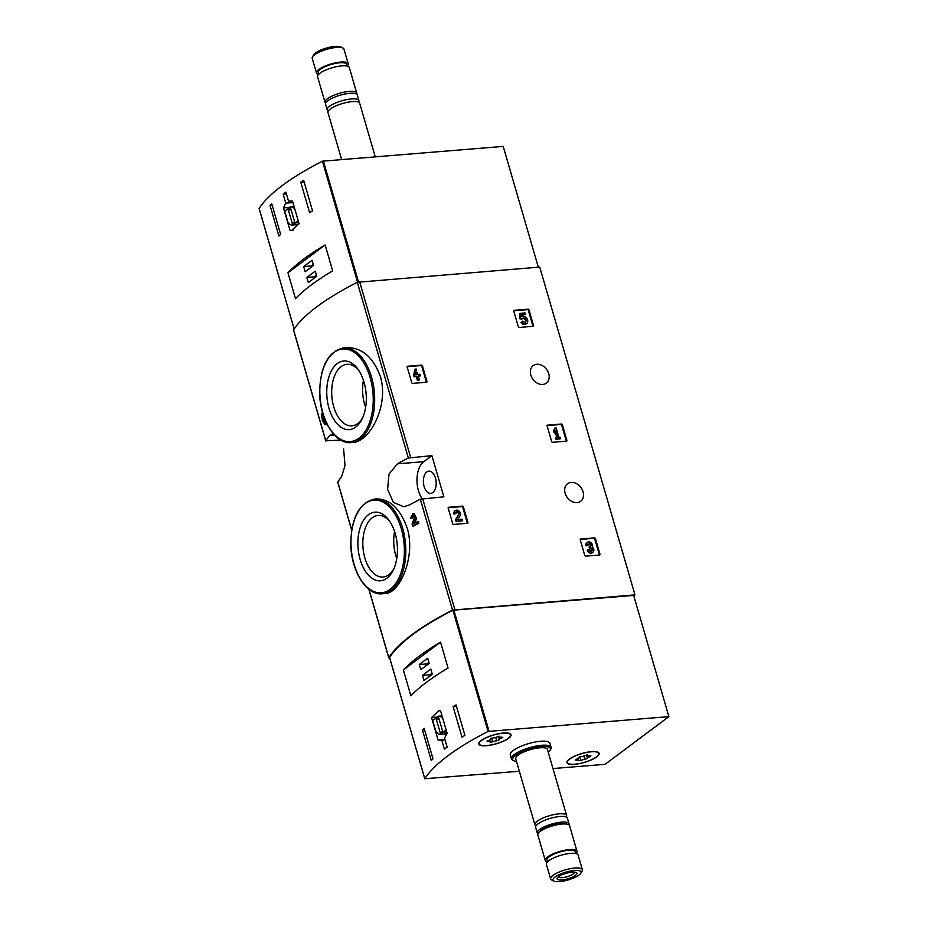 <?xml version="1.0" encoding="UTF-8"?>
<svg xmlns="http://www.w3.org/2000/svg" width="928" height="928" viewBox="0 0 928 928"><rect width="100%" height="100%" fill="white"/><g stroke="black" fill="none" stroke-linecap="round" stroke-linejoin="round"><path stroke-width="1.39" d="M448.166 508.08A0.824 0.638 -126.8 0 1 448.63 507.268L462.48 506.143A0.824 0.638 -126.8 0 1 463.385 506.85L467.921 522.487A0.824 0.638 -126.8 0 1 467.468 523.299L453.606 524.424A0.824 0.638 -126.8 0 1 452.713 523.717L448.166 508.08M580.22 539.818A0.824 0.638 -126.8 0 1 580.673 538.994L594.535 537.88A0.824 0.638 -126.8 0 1 595.428 538.588L599.975 554.213A0.824 0.638 -126.8 0 1 599.511 555.025L585.661 556.15A0.824 0.638 -126.8 0 1 584.756 555.443L580.22 539.818M431.891 455.648L408.343 458.014A192.108 53.256 163.8 0 0 397.381 463.826L388.983 474.162L387.602 489.416L393.356 502.361L403.703 506.734L409.341 504.983A192.108 53.256 -16.2 0 1 420.303 499.183L443.851 496.805L431.891 455.648L423.806 461.68A22.307 12.737 -94.6 0 0 422.008 498.614M633.766 595.776L634.972 594.883L452.528 610.102A192.108 53.256 163.8 0 0 388.82 657.708L389.725 658.103M634.972 594.883L539.736 267.078L357.292 282.298A192.108 53.256 163.8 0 0 293.584 329.904L293.677 330.229M571.161 482.421A10.95 8.456 53.2 0 0 567.542 483.755A10.95 8.456 53.2 0 0 567.31 497.582A10.95 8.456 53.2 0 0 580.638 501.294A10.95 8.456 53.2 0 0 582.158 489.555A10.95 8.456 53.2 0 0 571.161 482.421M536.825 364.263A10.95 8.456 53.2 0 0 533.206 365.586A10.95 8.456 53.2 0 0 532.985 379.424A10.95 8.456 53.2 0 0 546.314 383.125A10.95 8.456 53.2 0 0 547.833 371.386A10.95 8.456 53.2 0 0 536.825 364.263M513.776 311.112A0.824 0.638 -126.8 0 1 514.228 310.3L528.09 309.175A0.824 0.638 -126.8 0 1 528.983 309.882L533.53 325.508A0.824 0.638 -126.8 0 1 533.078 326.331L519.216 327.445A0.824 0.638 -126.8 0 1 518.311 326.737L513.776 311.112M547.137 425.964A0.824 0.638 -126.8 0 1 547.59 425.14L561.452 424.026A0.824 0.638 -126.8 0 1 562.356 424.734L566.892 440.359A0.824 0.638 -126.8 0 1 566.44 441.171L552.578 442.296A0.824 0.638 -126.8 0 1 551.684 441.589L547.137 425.964M407.195 367.059A0.824 0.638 -126.8 0 1 407.647 366.235L421.509 365.11A0.824 0.638 -126.8 0 1 422.414 365.818L426.95 381.454A0.824 0.638 -126.8 0 1 426.497 382.266L412.635 383.392A0.824 0.638 -126.8 0 1 411.742 382.684L407.195 367.059M407.16 527.986C400.13 508.59 389.841 498.893 376.269 498.916L374.68 499.044A47.514 27.132 85.4 0 1 402.671 528.357A47.514 27.132 85.4 0 1 382.336 593.758L385.352 593.514C399.4 593.584 416.162 556.835 407.16 527.986M414.735 523.218L416.521 518.404L414.027 513.474L413.064 513.544M418.853 523.206L417.844 523.288A192.108 53.256 -16.2 0 0 412.705 526.095L413.714 526.014A192.108 53.256 -16.2 0 1 418.853 523.206L418.412 521.687L417.403 521.768A192.108 53.256 163.8 0 0 413.505 523.891L415.5 518.485L416.521 518.404M411.672 517.847A192.108 53.256 -16.2 0 0 410.501 518.497L411.51 518.416A192.108 53.256 -16.2 0 1 412.693 517.754L411.672 517.847L413.018 515.202L414.352 517.836L412.09 523.995L412.705 526.095M323.315 416.997L322.909 413.726M324.174 417.728L322.932 417.02A192.108 53.256 163.8 0 0 322.457 417.623L322.921 419.247A192.108 53.256 163.8 0 0 322.631 419.63L321.83 413.227A192.108 53.256 163.8 0 0 321.343 413.818L322.608 421.753A192.108 53.256 -16.2 0 1 323.373 420.767L324.51 424.688A192.108 53.256 -16.2 0 1 324.986 424.084L325.995 424.003L324.858 420.094A192.108 53.256 -16.2 0 1 325.055 419.85M324.51 424.688L325.519 424.595A192.108 53.256 -16.2 0 1 325.995 424.003M323.628 421.672A192.108 53.256 -16.2 0 1 323.628 421.66L322.608 421.753M380.352 376.478C373.114 357.013 361.85 347.408 346.562 347.64L343.546 347.884A47.514 27.132 85.4 0 1 371.536 377.186A47.514 27.132 85.4 0 1 351.202 442.586L352.791 442.459C369.611 442.064 389.319 405.466 380.352 376.478M332.34 434.084L329.614 435.592A192.108 53.256 163.8 0 0 325.809 440.823L340.042 440.139M337.873 482.316L337.769 481.98A192.108 53.256 -16.2 0 1 341.574 476.76L345.019 465.566L343.615 448.966M321.83 413.227L322.747 413.146M324.986 424.084L323.849 420.175A192.108 53.256 -16.2 0 1 324.661 419.189L324.788 419.178M323.849 420.175L324.858 420.094M324.661 419.189L324.22 417.67A192.108 53.256 163.8 0 0 323.408 418.656L322.932 417.02M410.501 518.497L413.018 513.555L415.5 518.485M417.844 523.288L417.403 521.768M395.166 533.391A34.417 19.65 85.4 0 1 393.286 570.024A34.417 19.65 85.4 0 1 365.69 571.718A34.417 19.65 85.4 0 1 361.792 523.473A34.417 19.65 85.4 0 1 389.296 520.724A34.417 19.65 85.4 0 1 395.166 533.391M393.924 568.62A30.879 17.632 85.4 0 1 383.044 577.019A30.879 17.632 85.4 0 1 362.987 547.659A30.879 17.632 85.4 0 1 378.067 515.458A30.879 17.632 85.4 0 1 390.154 522M396.766 558.505A30.879 17.632 85.4 0 1 394.586 531.524M364.031 382.232A34.417 19.65 85.4 0 1 362.152 418.853A34.417 19.65 85.4 0 1 334.556 420.558A34.417 19.65 85.4 0 1 330.658 372.302A34.417 19.65 85.4 0 1 358.162 369.553A34.417 19.65 85.4 0 1 364.031 382.232M362.79 417.449A30.879 17.632 85.4 0 1 351.909 425.848A30.879 17.632 85.4 0 1 331.853 396.488A30.879 17.632 85.4 0 1 346.933 364.286A30.879 17.632 85.4 0 1 359.02 370.829M365.632 407.346A30.879 17.632 85.4 0 1 363.451 380.352M435.464 478.036A11.159 6.368 85.4 0 1 430.685 493.383A11.159 6.368 85.4 0 1 423.435 482.78A11.159 6.368 85.4 0 1 428.887 471.146A11.159 6.368 85.4 0 1 435.464 478.036M513.752 310.752L527.464 309.65A0.824 0.638 -126.8 0 1 528.357 310.358L532.892 325.983A0.824 0.638 -126.8 0 1 532.927 326.343M522.394 318.814L519.958 318.896L519.599 313.792L520.225 313.328L520.585 318.432L522.394 318.814A2.355 1.821 -126.8 0 1 525.666 319.139A2.355 1.821 -126.8 0 1 522.626 321.134L521.06 322.654L522.626 321.134M519.958 318.896L520.585 318.432M521.385 319.325L522.012 318.849M522.51 318.617A2.355 1.821 -126.8 0 1 525.271 322.306M526.338 323.744A4.118 3.19 -126.8 0 1 526.048 324A4.118 3.19 -126.8 0 1 521.06 322.654M521.756 315.172L525.492 314.453L521.722 314.754L521.872 316.831A4.118 3.19 -126.8 0 1 526.826 318.408A4.118 3.19 -126.8 0 1 526.675 323.524A4.118 3.19 -126.8 0 1 521.698 322.19M525.492 314.453L525.051 312.933L520.225 313.328M580.197 539.458L593.908 538.344A0.824 0.638 -126.8 0 1 594.802 539.052L599.337 554.689A0.824 0.638 -126.8 0 1 599.372 555.037M588.004 545.258L586.02 545.838L588.004 545.258A1.879 1.45 -126.8 0 1 590.626 544.156A1.647 1.276 -126.8 0 1 590.127 546.522L590.568 548.042A1.647 1.276 -126.8 0 1 591.936 550.977A1.879 1.45 -126.8 0 1 589.268 549.596L587.285 550.176A3.538 2.726 -126.8 0 0 592.296 552.775L592.922 552.299A3.538 2.726 -126.8 0 1 587.923 549.712M588.143 543.912A1.879 1.45 -126.8 0 1 590.301 546.499M591.577 551.162A1.879 1.45 -126.8 0 0 589.941 548.518L589.036 547.033L589.663 546.569M589.477 548.552L590.115 548.088M586.658 545.362A3.538 2.726 -126.8 0 1 587.436 542.3A3.538 2.726 -126.8 0 1 591.287 542.973A3.538 2.726 -126.8 0 1 592.331 547.126A3.538 2.726 -126.8 0 1 592.922 552.299M586.02 545.838A3.538 2.726 -126.8 0 1 586.798 542.764A3.538 2.726 -126.8 0 1 587.134 542.567M547.114 425.604L560.825 424.49A0.824 0.638 -126.8 0 1 561.718 425.198L566.266 440.835A0.824 0.638 -126.8 0 1 566.289 441.183M554.863 432.518L554.225 432.982L553.598 430.812L554.851 428.063L554.225 430.337L554.863 432.518L555.478 430.244L557.566 437.413L556.313 437.517L556.754 439.037L560.605 438.724L560.164 437.204L558.911 437.297L556.197 427.959L554.851 428.063M553.598 430.812L554.225 430.337M556.812 437.471L555.106 431.601M560.605 438.724L556.116 439.501L555.675 437.981L556.313 437.517M556.116 439.501L556.754 439.037M448.143 507.732L461.854 506.618A0.824 0.638 -126.8 0 1 462.747 507.326L467.294 522.951A0.824 0.638 -126.8 0 1 467.318 523.311M455.961 513.52L453.978 514.1L455.961 513.52A1.879 1.45 -126.8 0 1 458.478 512.302A1.879 1.45 -126.8 0 1 458.931 514.576L456.205 519.135L456.82 521.234L462.596 520.77L462.156 519.251L457.794 519.599L460.172 515.597A3.538 2.726 -126.8 0 0 459.337 511.351A3.538 2.726 -126.8 0 0 455.381 510.562A3.538 2.726 -126.8 0 0 454.604 513.636M456.1 512.175A1.879 1.45 -126.8 0 1 458.293 515.04L458.931 514.576M462.596 520.77L456.182 521.71L455.578 519.61L458.293 515.04M455.578 519.61L456.205 519.135M456.182 521.71L456.82 521.234M453.978 514.1A3.538 2.726 -126.8 0 1 454.755 511.038A3.538 2.726 -126.8 0 1 455.091 510.829M407.172 366.699L420.883 365.586A0.824 0.638 -126.8 0 1 421.776 366.293L426.323 381.918A0.824 0.638 -126.8 0 1 426.346 382.278M419.41 379.912L417.426 380.492L416.289 376.582L414.074 376.768L413.633 375.237L414.909 369.158L414.712 376.292L416.927 376.118L418.064 380.028L419.41 379.912L418.273 376.002L420.488 375.828L420.048 374.309L417.832 374.483L417.356 372.859L416.011 372.963L416.486 374.587L415.616 374.657L416.254 369.054L414.909 369.158M413.633 375.237L414.271 374.773M414.074 376.768L414.712 376.292M416.289 376.582L416.927 376.118M417.426 380.492L418.064 380.028M420.488 375.828L418.389 376.42M283.168 194.172L285.778 203.151L283.481 207.907L290.023 230.422L291.624 230.515L299.06 223.671L292.517 201.156L288.515 201.121L285.905 192.131A192.108 53.256 163.8 0 0 283.168 194.172L286.416 193.906M538.31 267.194L503.208 146.392L322.434 161.194A192.108 53.256 163.8 0 0 259.144 208.487L259.179 208.614M300.753 182.178A192.108 53.256 -16.2 0 1 303.665 180.403L312.527 210.9A192.108 53.256 163.8 0 0 309.616 212.674L300.753 182.178L304.106 181.911M278.922 236.014L270.06 205.517A192.108 53.256 -16.2 0 1 271.765 203.835L280.627 234.332A192.108 53.256 163.8 0 0 278.922 236.014M325.148 244.969A192.108 53.256 163.8 0 0 287.958 272.751L325.148 244.969L332.676 270.895A192.108 53.256 -16.2 0 0 295.487 298.677L287.958 272.751M347.2 66.097A16.53 4.582 163.8 0 0 348.209 63.742L343.952 49.103A16.53 4.582 163.8 0 0 342.908 48.024L340.704 46.922A14.628 4.06 163.8 0 0 335.02 46.4A14.628 4.06 163.8 0 0 313.803 54.74L312.527 56.852A16.53 4.582 163.8 0 0 312.214 58.325L316.471 72.952A16.53 4.582 163.8 0 0 318.594 74.402M342.908 48.024A16.53 4.582 163.8 0 0 336.493 47.432A16.53 4.582 163.8 0 0 312.527 56.852M348.209 63.742A16.53 4.582 163.8 0 0 340.738 62.072A16.53 4.582 163.8 0 0 324.058 66.491A16.53 4.582 163.8 0 0 316.471 72.952M346.944 66.039L346.422 64.252A14.662 4.072 163.8 0 0 339.799 62.779A14.662 4.072 163.8 0 0 324.986 66.7A14.662 4.072 163.8 0 0 318.258 72.442L318.78 74.217M356.642 94.146A16.53 4.582 163.8 0 0 356.735 93.09L349.322 67.547A16.53 4.582 163.8 0 0 341.852 65.876A16.53 4.582 163.8 0 0 325.16 70.308A16.53 4.582 163.8 0 0 317.585 76.769L324.997 102.312A16.53 4.582 163.8 0 0 325.647 103.147M356.735 93.09A16.53 4.582 163.8 0 0 349.264 91.42A16.53 4.582 163.8 0 0 332.584 95.839A16.53 4.582 163.8 0 0 324.997 102.312M358.568 102.161A16.53 4.582 163.8 0 0 358.927 100.618L357.292 94.992A16.53 4.582 163.8 0 0 349.821 93.322A16.53 4.582 163.8 0 0 333.129 97.753A16.53 4.582 163.8 0 0 325.554 104.214L327.19 109.84A16.53 4.582 163.8 0 0 328.315 110.954M358.927 100.618A16.53 4.582 163.8 0 0 351.457 98.948A16.53 4.582 163.8 0 0 334.764 103.368A16.53 4.582 163.8 0 0 327.19 109.84M375.225 156.739L359.704 103.286A16.53 4.582 163.8 0 0 352.234 101.616A16.53 4.582 163.8 0 0 335.542 106.036A16.53 4.582 163.8 0 0 327.955 112.508L341.597 159.454M288.515 201.121L291.531 200.877M285.778 203.151L292.935 202.582M283.481 207.907L289.327 207.431M290.023 230.422L293.144 230.167M295.092 210.018A9.094 5.185 -94.6 0 0 290.777 206.932A9.094 5.185 -94.6 0 0 287.796 209.02L284.768 211.282L287.819 221.792A9.094 5.185 -94.6 0 0 292.239 225.052A9.094 5.185 -94.6 0 0 295.208 222.964L298.201 220.725M298.77 222.685L295.208 222.964M294.652 221.989L290.661 208.266L288.353 209.995L292.343 223.718L294.652 221.989M291.102 209.774L288.353 209.995M272.206 205.343L270.06 205.517M316.738 276.3L315.242 271.162L306.832 277.437L308.328 282.588L316.738 276.3M313.583 265.443L312.086 260.292L303.676 266.58L305.173 271.718L313.583 265.443M313.293 264.457L311.286 265.953L303.676 266.58M311.286 265.953L311.576 266.939M316.448 275.326L314.441 276.822L306.832 277.437M314.441 276.822L314.731 277.808M441.798 740.161L444.408 749.151A192.108 53.256 -16.2 0 1 447.145 747.11L444.524 738.12L447.134 733.352L440.591 710.836L438.828 710.755L431.555 717.588L438.097 740.103L445.046 739.906M519.344 771.261L424.804 778.72A192.108 53.256 -16.2 0 1 488.093 731.426L668.879 716.625L605.021 764.336L552.972 768.546M389.632 657.639L389.586 657.5A192.108 53.256 -16.2 0 1 452.887 610.218L633.662 595.405L668.879 716.625M433.005 758.826A192.108 53.256 163.8 0 0 431.3 760.496L422.437 730.011A192.108 53.256 -16.2 0 1 424.142 728.329L433.005 758.826M456.054 704.897L464.905 735.382A192.108 53.256 163.8 0 0 461.993 737.157L453.131 706.672A192.108 53.256 -16.2 0 1 456.054 704.897M410.884 695.849A192.108 53.256 -16.2 0 1 448.062 668.067L440.533 642.153A192.108 53.256 163.8 0 0 403.355 669.935L410.884 695.849M516.513 761.494A19.627 5.44 -16.2 0 1 513.961 760.821L512.755 760.218A20.66 5.73 -16.2 0 1 511.444 758.884L510.284 754.882A20.66 5.73 -16.2 0 1 528.519 743.618A20.66 5.73 -16.2 0 1 549.956 743.351L551.116 747.353A20.66 5.73 -16.2 0 1 550.733 749.186L550.037 750.334A19.627 5.44 -16.2 0 1 548.251 752.272M486.434 745.718A16.727 4.64 -16.2 0 1 478.871 744.024A16.727 4.64 -16.2 0 1 493.65 734.906A16.727 4.64 -16.2 0 1 511.003 734.698A16.727 4.64 -16.2 0 1 503.336 741.24A16.727 4.64 -16.2 0 1 486.434 745.718M574.548 764.347A16.727 4.64 -16.2 0 1 566.996 762.665A16.727 4.64 -16.2 0 1 581.763 753.536A16.727 4.64 -16.2 0 1 599.128 753.327A16.727 4.64 -16.2 0 1 591.449 759.87A16.727 4.64 -16.2 0 1 574.548 764.347M559.561 881.6A14.628 4.06 -16.2 0 1 553.877 881.078A14.628 4.06 -16.2 0 1 565.871 872.146A14.628 4.06 -16.2 0 1 580.766 873.26A14.628 4.06 -16.2 0 1 559.561 881.6M561.742 879.964A10.324 2.865 -16.2 0 1 557.276 878.004A10.324 2.865 -16.2 0 1 566.196 873.294A10.324 2.865 -16.2 0 1 576.265 872.494A10.324 2.865 -16.2 0 1 573.365 876.635A10.324 2.865 -16.2 0 1 561.742 879.964M553.877 881.078L551.661 879.976A16.53 4.582 -16.2 0 1 550.617 878.897A16.53 4.582 -16.2 0 1 565.21 869.896A16.53 4.582 -16.2 0 1 582.355 869.675A16.53 4.582 -16.2 0 1 582.053 871.148L580.766 873.26M550.617 878.897L546.372 864.258A16.53 4.582 -16.2 0 1 560.953 855.256A16.53 4.582 -16.2 0 1 578.109 855.048L582.355 869.675M547.566 861.718L547.044 859.931A14.662 4.072 -16.2 0 1 559.99 851.939A14.662 4.072 -16.2 0 1 575.209 851.753L575.731 853.54M547.381 861.903A16.53 4.582 -16.2 0 1 545.258 860.453A16.53 4.582 -16.2 0 1 559.851 851.44A16.53 4.582 -16.2 0 1 576.996 851.231A16.53 4.582 -16.2 0 1 575.986 853.598M545.258 860.453L537.846 834.91A16.53 4.582 -16.2 0 1 539.33 832.103A16.53 4.582 -16.2 0 1 552.427 825.908A16.53 4.582 -16.2 0 1 566.811 824.11A16.53 4.582 -16.2 0 1 569.583 825.688L576.996 851.231M539.33 832.103L541.882 829.806A12.946 3.584 -16.2 0 1 552.16 824.946A12.946 3.584 -16.2 0 1 563.424 823.542L566.811 824.11M537.938 833.854A16.53 4.582 -16.2 0 1 537.289 833.008A16.53 4.582 -16.2 0 1 551.882 823.994A16.53 4.582 -16.2 0 1 569.026 823.786A16.53 4.582 -16.2 0 1 568.922 824.853M537.289 833.008L535.653 827.382A16.53 4.582 -16.2 0 1 550.246 818.38A16.53 4.582 -16.2 0 1 567.391 818.16L569.026 823.786M536.013 825.839A16.53 4.582 -16.2 0 1 534.876 824.714A16.53 4.582 -16.2 0 1 549.469 815.712A16.53 4.582 -16.2 0 1 566.614 815.492A16.53 4.582 -16.2 0 1 566.254 817.046M534.876 824.714L515.69 758.675A16.53 4.582 -16.2 0 1 530.282 749.673A16.53 4.582 -16.2 0 1 547.427 749.464L566.614 815.492M513.961 760.821A19.627 5.44 -16.2 0 1 530.039 748.85A19.627 5.44 -16.2 0 1 550.037 750.334M511.444 758.884A20.66 5.73 -16.2 0 1 529.691 747.62A20.66 5.73 -16.2 0 1 551.116 747.353M574.745 872.111A8.538 2.366 -16.2 0 1 570.65 875.417A8.538 2.366 -16.2 0 1 562.182 877.633A8.538 2.366 -16.2 0 1 558.354 876.879M431.555 717.588L436.636 717.17M438.097 740.103L444.941 739.546M443.039 719.258A9.094 5.185 -94.6 0 0 438.724 716.172A9.094 5.185 -94.6 0 0 435.754 718.26L432.715 720.522L435.766 731.032A9.094 5.185 -94.6 0 0 440.185 734.292A9.094 5.185 -94.6 0 0 443.155 732.215L446.148 729.976M446.716 731.925L443.155 732.215M436.299 719.235L440.29 732.958L442.598 731.229L438.619 717.506L436.299 719.235L439.048 719.014M424.583 729.837L422.437 730.011M456.483 706.394L453.131 706.672M419.294 664.518L420.79 669.656L429.188 663.381L427.692 658.23L419.294 664.518L426.903 663.903L427.182 664.877M422.449 675.375L423.945 680.526L432.344 674.25L430.847 669.1L422.449 675.375L430.058 674.76L430.337 675.746M440.533 642.153L403.355 669.935M432.065 673.264L430.058 674.76M428.91 662.395L426.903 663.903M596.414 756.912A16.321 4.524 -16.2 0 1 579.35 763.547A16.321 4.524 -16.2 0 1 567.391 762.549A16.321 4.524 -16.2 0 1 581.798 753.652A16.321 4.524 -16.2 0 1 598.734 753.443A16.321 4.524 -16.2 0 1 596.414 756.912M587.865 755.264A2.854 0.789 163.8 0 0 587.737 755.624A2.854 0.789 163.8 0 0 589.756 755.81L590.916 755.926L589.663 756.749A2.854 0.789 -16.2 0 0 587.459 758.211A2.854 0.789 -16.2 0 0 587.54 758.338L584.849 759.487A2.854 0.789 163.8 0 0 580.847 760.508L578.248 760.716A2.854 0.789 163.8 0 0 578.388 760.357A2.854 0.789 163.8 0 0 576.358 760.171L575.209 760.067L576.462 759.232A2.854 0.789 163.8 0 0 578.654 757.77A2.854 0.789 163.8 0 0 578.573 757.654L581.276 756.506A2.854 0.789 163.8 0 0 585.266 755.473L587.772 754.928M508.289 738.282A16.321 4.524 -16.2 0 1 491.237 744.917A16.321 4.524 -16.2 0 1 479.266 743.92A16.321 4.524 -16.2 0 1 493.673 735.022A16.321 4.524 -16.2 0 1 510.609 734.814A16.321 4.524 -16.2 0 1 508.289 738.282M499.751 736.635A2.854 0.789 163.8 0 0 499.612 736.994A2.854 0.789 163.8 0 0 501.63 737.18L502.79 737.296L501.538 738.12A2.854 0.789 -16.2 0 0 499.345 739.581A2.854 0.789 -16.2 0 0 499.426 739.697L496.724 740.857A2.854 0.789 163.8 0 0 492.722 741.878L490.123 742.087A2.854 0.789 163.8 0 0 490.262 741.727A2.854 0.789 163.8 0 0 488.244 741.542L487.084 741.426L488.337 740.602A2.854 0.789 163.8 0 0 490.529 739.14A2.854 0.789 163.8 0 0 490.448 739.024L493.151 737.876A2.854 0.789 163.8 0 0 497.153 736.844L499.647 736.287M454.836 609.452L422.611 498.522M410.652 457.365L359.6 281.636M408.343 458.014L357.292 282.298M325.809 440.823L293.584 329.904M388.82 657.708L368.938 589.257M351.7 529.946L337.769 481.98M452.528 610.102L420.303 499.183M401.302 528.809A46.481 26.541 85.4 0 1 376.64 592.435A46.481 26.541 85.4 0 1 355.064 518.16A46.481 26.541 85.4 0 1 401.302 528.809M370.168 377.65A46.481 26.541 85.4 0 1 345.506 441.264A46.481 26.541 85.4 0 1 323.93 367.001A46.481 26.541 85.4 0 1 370.168 377.65M329.614 435.592L334.59 435.197M397.381 463.826L423.806 461.68M527.464 309.65L528.09 309.175M528.357 310.358L528.983 309.882M532.892 325.983L533.53 325.508M593.908 538.344L594.535 537.88M594.802 539.052L595.428 538.588M599.337 554.689L599.975 554.213M589.999 544.62L590.626 544.156M589.941 548.518L590.568 548.042M591.762 550.71L592.4 550.234M560.825 424.49L561.452 424.026M561.718 425.198L562.356 424.734M566.266 440.835L566.892 440.359M461.854 506.618L462.48 506.143M462.747 507.326L463.385 506.85M467.294 522.951L467.921 522.487M420.883 365.586L421.509 365.11M421.776 366.293L422.414 365.818M426.323 381.918L426.95 381.454M294.153 329.022L259.144 208.487M357.57 282.17L322.434 161.194M358.486 281.845L323.35 160.938M452.887 610.218L488.093 731.426M389.586 657.5L424.804 778.72M453.804 609.951L489.021 731.16M589.396 755.868L589.663 756.749M583.863 756.076L584.849 759.487M579.756 756.761L580.847 760.508M576.126 759.348L576.358 760.171M501.282 737.238L501.538 738.12M495.738 737.447L496.724 740.857M491.631 738.131L492.722 741.878M488 740.718L488.244 741.542M325.774 441.009L293.538 330.09M388.786 657.894L368.81 589.164M351.666 530.166L337.734 482.177M382.336 593.758C366.502 595.718 351.167 571.138 350.796 544.423C351.213 517.801 359.171 502.674 374.68 499.044M351.202 442.586C335.368 444.547 320.032 419.966 319.661 393.263C320.079 366.63 328.036 351.503 343.546 347.884M526.048 324L526.675 323.524M586.798 542.764L587.436 542.3M454.755 511.038L455.381 510.562M294.13 329.057L259.121 208.568M294.118 206.666L290.777 206.932M298.642 224.53L292.239 225.052M389.574 657.581L424.792 778.789M446.994 733.746L440.185 734.292M442.064 715.906L438.724 716.172M598.734 753.443L598.444 752.457M567.391 762.549L567.101 761.563M587.517 754.882L587.737 755.624M586.531 755.009L587.459 758.211M577.877 758.617L578.388 760.357M510.609 734.814L510.319 733.828M479.266 743.92L478.987 742.934M499.403 736.252L499.612 736.994M498.406 736.368L499.345 739.581M489.752 739.987L490.262 741.727"/></g></svg>
